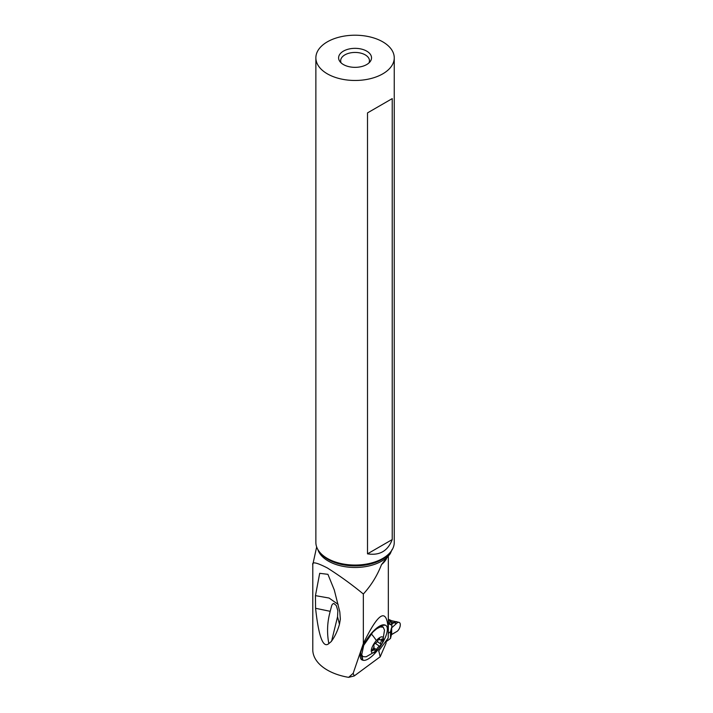 <?xml version="1.0" encoding="UTF-8"?>
<svg xmlns="http://www.w3.org/2000/svg" width="713" height="713" viewBox="0 0 713 713"><rect width="100%" height="100%" fill="white"/><g stroke="black" fill="none" stroke-linecap="round" stroke-linejoin="round"><path stroke-width="1.07" d="M388.335 623.661L391.945 625.292L388.335 622.716M391.375 624.57L393.852 622.654L391.446 624.641M390.715 624.062L391.856 623.822L391.285 621.852L393.523 622.547L396.375 621.62M396.874 621.718L393.852 622.654L396.419 623.554L391.981 627.556L396.419 623.554A5.143 2.585 -65.7 0 1 397.854 622.494A5.143 2.585 114.3 0 0 396.419 623.554M391.981 634.285L396.419 631.736L391.678 634.552A3.289 1.898 0 0 0 391.312 635.185L390.519 638.447L390.519 631.727L388.327 633.349L390.519 631.727L391.312 628.465A3.289 1.898 180 0 1 391.678 627.832L391.678 634.552A3.289 1.898 0 0 0 391.312 635.185L390.519 638.447L386.072 641.736L390.519 638.447M391.945 625.292L391.633 627.814M396.419 631.736A5.143 2.585 114.3 0 0 399.993 626.807A5.143 2.585 114.3 0 0 399.075 622.36A5.143 2.585 114.3 0 0 397.854 622.494A5.143 2.585 -65.7 0 1 400.216 625.791A5.143 2.585 -65.7 0 1 396.419 631.736M388.335 619.713L390.831 620.515M388.737 622.93L391.285 621.852L388.335 620.666M390.492 620.453L388.335 620.06M386.072 640.853L386.072 643.162L380.189 656.771L354.218 675.96L348.639 677.35A49.75 28.716 180 0 1 312.784 649.775L312.784 564.678M380.189 656.771L378.772 650.817L388.184 638.073L388.335 632.226C387.471 607.013 379.138 610.783 363.345 643.536L353.176 673.304L354.218 675.96M379.254 647.983A20.294 7.299 -55.4 0 1 362.953 660.247L362.507 660.113A20.294 7.299 -55.4 0 1 360.404 657.502A20.294 7.299 -55.4 0 1 365.947 640.871L366.598 639.837A20.294 7.299 -55.4 0 1 382.872 624.864A20.294 7.299 -55.4 0 1 384.655 624.936L385.1 625.069A20.294 7.299 -55.4 0 1 381.669 644.311L381.419 644.712M348.639 677.35L353.176 673.304M312.784 564.821C311.848 561.434 316.697 562.486 327.347 567.958C339.771 575.801 351.767 584.482 363.345 594.009L363.345 643.536M316.661 546.951L312.784 564.643M315.574 608.287L315.449 595.64L319.7 573.314L327.927 574.33L334.281 589.963L339.807 611.906L340.351 619.142L339.468 624.249C337.561 630.996 334.807 636.78 331.206 641.593L328.827 643.598C326.866 633.171 327.196 622.939 329.816 612.904L330.19 611.326L315.574 608.287C318.693 636.762 323.105 648.527 328.827 643.598M363.345 594.009C371.179 585.444 377.239 575.641 381.508 564.607A39.09 22.566 0 0 0 386.508 558.68M317.864 549.554A37.807 21.827 0 0 0 328.337 561.086A37.807 21.827 0 0 0 390.368 553.457L381.508 564.607M390.368 553.457L392.061 549.518M394.253 57.842L394.253 542.424A39.188 22.629 180 0 1 390.84 551.666A39.188 22.629 180 0 1 327.347 558.422A39.188 22.629 180 0 1 319.29 551.666A39.188 22.629 180 0 1 315.868 542.424L315.868 57.842A39.188 22.629 0 0 0 327.347 73.84A39.188 22.629 0 0 0 370.065 78.751A39.188 22.629 0 0 0 394.253 57.842A39.188 22.629 0 0 0 382.774 41.844A39.188 22.629 0 0 0 340.065 36.933A39.188 22.629 0 0 0 315.868 57.842M392.23 539.563L392.23 98.617L367.507 112.895L367.507 553.841C379.601 555.748 387.836 550.997 392.23 539.563L367.507 553.841M343.425 64.562A16.461 9.501 180 0 1 340.039 61.719A16.461 9.501 180 0 1 345.734 50.017A16.461 9.501 180 0 1 366.705 51.122A16.461 9.501 180 0 1 370.092 61.719A16.461 9.501 180 0 1 343.425 64.562M341.171 62.931A14.403 8.315 180 0 1 340.662 60.748A14.403 8.315 180 0 1 349.548 53.074A14.403 8.315 180 0 1 365.243 54.874A14.403 8.315 180 0 1 369.468 60.748A14.403 8.315 180 0 1 368.96 62.931M331.946 639.677L337.552 616.79L337.846 610.729L336.295 605.569L333.809 603.421L332.401 604.205L331.697 605.587L330.19 611.326M331.554 640.746L331.206 641.593M339.468 624.249L337.552 616.79M315.449 595.64L329.103 598.047L338.167 604.419M392.23 98.617L367.507 112.895M379.441 626.264L379.263 626.317A17.896 6.444 -55.4 0 1 379.441 626.264A17.896 6.444 -55.4 0 1 382.266 626.54L383.22 627.19L380.154 626.985L376.776 628.723L372.97 631.941L363.71 645.345L361.723 654.73L362.881 656.655L366.108 656.807L376.803 650.666M382.56 642.333L384.503 630.149L383.22 627.19M362.881 656.655L361.937 655.996A17.896 6.444 -55.4 0 1 360.671 653.447A17.896 6.444 -55.4 0 1 360.635 652.823M376.357 640.559A9.465 3.405 124.6 0 0 371.25 651.04A9.465 3.405 124.6 0 0 376.74 650.728A9.465 3.405 124.6 0 0 378.264 649.169A9.465 3.405 124.6 0 0 382.533 642.395A9.465 3.405 124.6 0 0 382.328 636.905A9.465 3.405 124.6 0 0 376.357 640.559A32.914 9.741 41.5 0 0 371.25 633.777M380.154 645.728A1.355 0.49 -55.4 0 1 379.494 646.236A3.342 1.203 124.6 0 0 377.89 647.493A3.342 1.203 124.6 0 0 376.491 649.641A1.355 0.49 -55.4 0 1 375.92 650.514A1.355 0.49 -55.4 0 1 375.011 651.014A1.355 0.49 -55.4 0 1 374.913 650.666A3.342 1.203 124.6 0 0 374.69 649.819A3.342 1.203 124.6 0 0 372.997 650.497A1.355 0.49 -55.4 0 1 372.311 650.773A1.355 0.49 -55.4 0 1 372.73 649.302A3.342 1.203 124.6 0 0 373.826 645.728A1.355 0.49 -55.4 0 1 374.477 644.008A1.355 0.49 -55.4 0 1 375.136 643.5A3.342 1.203 124.6 0 0 376.74 642.244A3.342 1.203 124.6 0 0 378.14 640.096A1.355 0.49 -55.4 0 1 378.71 639.222A1.355 0.49 -55.4 0 1 379.619 638.723A1.355 0.49 -55.4 0 1 379.708 639.062A3.342 1.203 124.6 0 0 379.94 639.909A3.342 1.203 124.6 0 0 381.633 639.24A1.355 0.49 -55.4 0 1 382.32 638.964A1.355 0.49 -55.4 0 1 381.892 640.434A3.342 1.203 124.6 0 0 380.804 644.008A1.355 0.49 -55.4 0 1 380.154 645.728M390.519 631.727L391.312 628.465A3.289 1.898 180 0 1 391.678 627.832M388.335 622.752L388.79 622.957M391.312 628.465L391.312 635.185M388.335 619.445L390.305 620.337M378.71 651.388L379.191 649.98M390.84 551.666L389.931 552.842A38.19 22.05 180 0 1 328.06 559.429A38.19 22.05 180 0 1 320.199 552.842L319.29 551.666M362.507 660.113L361.241 655.265M361.821 655.915L362.953 660.247M385.1 625.069L380.234 625.773M375.377 643.393L379.494 646.236M377.275 641.575L380.804 644.008M373.665 647.689L376.491 649.641M372.32 650.033L372.997 650.497M379.263 638.759L379.708 639.062M380.929 639.766L381.892 640.434M380.84 625.488L384.655 624.936M390.448 620.444L399.075 622.36M388.335 619.24L391.428 620.631M388.335 632.226L388.335 556.532M373.113 648.732L374.69 649.819M378.799 639.124L379.94 639.909M360.618 652.912L360.671 653.447"/></g></svg>

